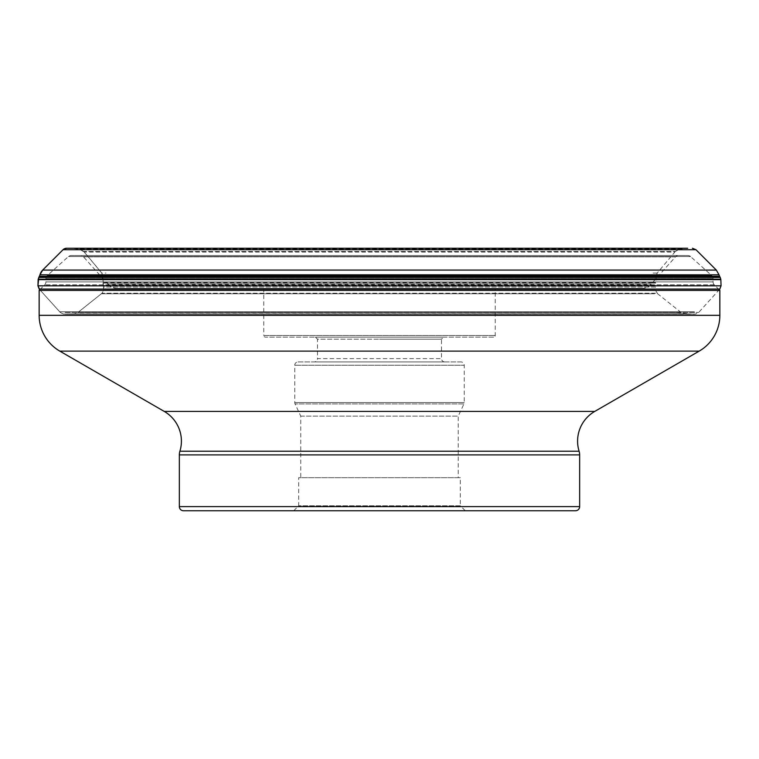 <?xml version="1.0" encoding="UTF-8"?>
<svg xmlns="http://www.w3.org/2000/svg" width="759" height="759" viewBox="0 0 759 759"><rect width="100%" height="100%" fill="white"/><g stroke="black" fill="none" stroke-linecap="round" stroke-linejoin="round"><path stroke-width="0.57" stroke-dasharray="3.79 2.85" d="M719.798 289.075L39.202 289.075L59.733 311.807A157.511 157.511 0 0 1 60.312 312.461L63.31 314.046L68.12 314.008A3.235 3.235 0 0 0 68.538 314.017L74.515 313.809L77.779 312.575L102.029 293.221L103.632 290.128L102.873 276.248L101.763 273.05A1441.094 1441.094 0 0 0 84.221 252.073L80.634 249.844L73.737 248.383L686.904 248.25L66.564 248.25L687.682 248.25M72.096 248.25L685.263 248.383L73.737 248.383A10.332 10.332 0 0 0 72.096 248.25L76.763 248.25M688.593 314.103L65.635 314.103L687.692 313.951M70.407 314.103L687.739 313.951M653.015 273.05L657.218 273.05M101.763 273.05L102.873 276.248L656.127 276.248L657.237 273.05L674.779 252.083L328.23 252.073L84.24 252.073L101.763 273.05L105.985 273.05M719.2 289.739L714.276 284.824A4.137 4.137 0 0 1 713.071 281.902L45.929 281.902L713.071 281.902L713.071 278.638A4.137 4.137 0 0 0 711.695 275.564L47.305 275.564L711.695 275.564L690.557 256.542L68.443 256.542L690.557 256.542A4.137 4.137 0 0 0 687.796 255.489L71.204 255.489L687.796 255.489M39.8 289.739L44.724 284.824A4.137 4.137 0 0 0 45.929 281.902L45.929 278.638A4.137 4.137 0 0 1 47.305 275.564L68.443 256.542A4.137 4.137 0 0 1 71.204 255.489M39.155 290.393L719.845 290.393M575.521 510.75L183.479 510.75M293.724 510.75L298.685 505.788L298.685 477.677L460.315 477.677L460.315 505.788L298.685 505.788L460.315 505.788L465.276 510.75M460.315 477.677L298.685 477.677M458.246 477.677L300.754 477.677L458.246 477.677L458.246 416.122L300.754 416.122L300.754 477.677M300.754 416.122L458.246 416.122L463.929 403.93L295.071 403.93L463.929 403.93A3.311 3.311 0 0 0 464.242 402.536L464.242 365.24L294.758 365.24L464.242 365.24A3.311 3.311 0 0 0 460.931 361.929L298.069 361.929A3.311 3.311 0 0 0 294.758 365.24L294.758 402.536A3.311 3.311 0 0 0 295.071 403.93L300.754 416.122M298.069 361.929L460.931 361.929M314.188 361.929L444.812 361.929L314.188 361.929A3.311 3.311 0 0 0 317.49 358.627L441.51 358.627L317.49 358.627L317.49 339.197L379.5 339.197L317.49 339.197L315.431 337.129L443.569 337.129L315.431 337.129M444.812 361.929A3.311 3.311 0 0 1 441.51 358.627L441.51 339.197L379.5 339.197L441.51 339.197L443.569 337.129M493.597 337.129L265.403 337.129L493.597 337.129A1.651 1.651 0 0 0 495.248 335.478L495.248 288.354L263.752 288.354L495.248 288.354M263.752 288.354L263.752 335.478L495.248 335.478L263.752 335.478A1.651 1.651 0 0 0 265.403 337.129M117.161 288.354L641.839 288.354L117.161 288.354A12.4 12.4 0 0 1 107.911 284.198L651.089 284.198L107.911 284.198L83.537 256.865A4.137 4.137 0 0 0 80.454 255.489L678.546 255.489L80.454 255.489M641.839 288.354A12.4 12.4 0 0 0 651.089 284.198L675.463 256.865A4.137 4.137 0 0 1 678.546 255.489M38.149 279.644L720.851 279.644M38.197 279.217L720.803 279.217M720.244 277.424L38.756 277.424M719.56 276.295L39.44 276.295M719.029 274.824L39.971 274.824M716.325 270.081L42.675 270.081M63.054 249.702L695.946 249.702M37.95 285.82L721.05 285.82M694.409 311.807L59.733 311.807L694.409 311.807M65.16 312.461L698.688 312.461L65.16 312.461M39.202 289.075L60.312 312.461L63.31 314.046L695.69 314.046L65.075 314.141L693.925 314.141L695.69 314.046L698.688 312.461L718.612 290.393M70.625 313.941L686.145 314.008M73.262 314.017L690.462 314.017L73.262 314.017M82.37 312.575L676.63 312.575L77.797 312.575L74.515 313.809L684.485 313.809L68.424 314.027L692.142 313.932L66.488 313.96M676.63 312.575L690.576 314.027L66.858 313.932L687.398 313.932M105.577 293.771L653.423 293.771L101.374 293.771L77.779 312.575M681.221 312.575L657.645 293.771L653.423 293.771M657.645 293.771L655.368 290.128L103.632 290.128L102.029 293.221L656.971 293.221L102.029 293.221L101.355 293.771M655.368 290.128L103.632 290.128L103.537 287.044L655.463 287.044L655.871 285.261L103.129 285.261L103.537 287.044L655.463 287.044L655.368 290.128M651.668 285.261L655.871 285.261L655.947 283.098L103.053 283.098L103.129 285.261L651.668 285.261M651.744 283.098L103.053 283.098L651.744 283.098M651.734 282.642L655.937 282.642L656.127 276.248L102.873 276.248L103.063 282.642L651.734 282.642M84.221 252.073L83.689 251.457L675.311 251.457L678.366 249.844L80.634 249.844L83.689 251.457L675.311 251.457L674.779 252.083L88.708 252.083M678.366 249.844L80.634 249.844L77.437 249.227L681.563 249.227L683.517 248.724L75.483 248.724L77.437 249.227L681.563 249.227L678.366 249.844M713.071 278.638L45.929 278.638L713.071 278.638M714.276 284.824L44.724 284.824L714.276 284.824M719.845 315.327L39.155 315.327M59.819 351.123L699.181 351.123M579.108 451.235L179.892 451.235M594.752 411.416L164.248 411.416M179.342 454.888L579.658 454.888M579.658 506.614L179.342 506.614M294.758 402.536L464.242 402.536L294.758 402.536M675.463 256.865L83.537 256.865L675.463 256.865M181.638 313.941L182.255 313.941M278.24 313.941L279.113 313.941M375.781 313.941L377.09 313.941"/><path stroke-width="1.14" d="M687.682 248.25L66.564 248.25A4.962 4.962 0 0 0 63.054 249.702L42.675 270.081A10.332 10.332 0 0 0 39.971 274.824L38.197 279.217A2.685 2.685 0 0 0 38.149 279.644L37.95 285.82L39.8 289.739L39.202 289.075L719.798 289.075L718.612 290.393M76.763 248.25L686.904 248.25M719.2 289.739L719.845 290.393L39.155 290.393L39.8 289.739M39.155 290.393L39.155 315.327L719.845 315.327L719.845 290.393M699.181 351.123L59.819 351.123L164.248 411.416L594.752 411.416L699.181 351.123A41.337 41.337 0 0 0 719.845 315.327M59.819 351.123A41.337 41.337 0 0 1 39.155 315.327M594.752 411.416A34.326 34.326 0 0 0 579.108 451.235A12.4 12.4 0 0 1 579.658 454.888L579.658 506.614A4.137 4.137 0 0 1 575.521 510.75L183.479 510.75A4.137 4.137 0 0 1 179.342 506.614L579.658 506.614M164.248 411.416A34.326 34.326 0 0 1 179.892 451.235L579.108 451.235M579.658 454.888L179.342 454.888A12.4 12.4 0 0 1 179.892 451.235M179.342 454.888L179.342 506.614M293.724 510.75L379.5 510.75L293.724 510.75M465.276 510.75L379.5 510.75L465.276 510.75M38.149 279.644L720.851 279.644L721.05 285.82L37.95 285.82L38.756 277.424L720.244 277.424L720.803 279.217L38.197 279.217M38.756 277.424L39.44 276.295L719.56 276.295L720.244 277.424M39.44 276.295L39.971 274.824L719.029 274.824L719.56 276.295M39.971 274.824L42.675 270.081L716.325 270.081L719.029 274.824M692.436 248.25L695.946 249.702L63.054 249.702L42.675 270.081M63.054 249.702L66.564 248.25M695.946 249.702L716.325 270.081M721.05 285.82L719.798 289.075M39.202 289.075L37.95 285.82"/></g></svg>
